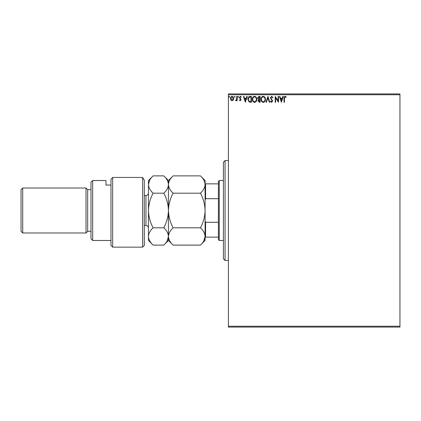 <?xml version="1.0" encoding="UTF-8"?>
<svg xmlns="http://www.w3.org/2000/svg" width="421" height="421" viewBox="0 0 421 421"><rect width="100%" height="100%" fill="white"/><g stroke="black" fill="none" stroke-linecap="round" stroke-linejoin="round"><path stroke-width="0.63" d="M233.276 100.045L232.066 100.751L230.855 100.045L230.424 98.53C230.408 97.325 230.961 96.593 232.066 96.341C233.171 96.593 233.723 97.325 233.708 98.53L233.276 100.045M237.149 96.414L237.149 100.672L236.702 100.672L236.702 100.045L235.918 100.751L235.581 100.603L235.792 100.151L236.628 99.309L236.702 96.414L237.149 96.414M240.254 100.751L239.391 100.14L239.654 99.777L240.228 100.224L240.659 99.651L239.391 97.572L240.338 96.341L241.259 96.914L241.001 97.309L240.386 96.862L239.838 97.546L241.107 99.63L240.254 100.751M250.069 96.414L251.421 96.414L251.421 102.245L249.153 102.035L247.837 99.256C247.769 97.572 248.511 96.625 250.069 96.414M260.089 96.414L260.089 102.245L259.268 102.245L257.926 100.798L258.473 99.556L257.552 98.067L258.926 96.414L260.089 96.414M267.94 96.414L269.808 102.245L269.319 102.245L267.903 97.819L266.482 102.245L265.993 102.245L267.94 96.414M278.102 96.414L278.549 96.414L278.549 102.245L275.634 97.893L275.634 102.245L275.187 102.245L275.187 96.414L278.102 100.751L278.102 96.414M284.454 98.367L284.454 102.245L284.007 102.245L284.007 98.309C283.828 97.246 284.18 96.567 285.07 96.262L286.175 96.935L285.943 97.383L285.075 96.862L284.454 98.367M228.403 94.746L228.403 93.915L399.95 93.915L399.95 94.746L228.403 94.746L228.403 326.254L399.95 326.254L399.95 327.085L228.403 327.085L228.403 326.254M399.95 94.746L399.95 326.254M281.391 102.245L279.449 96.414L279.933 96.414L280.533 98.282L282.17 98.282L282.77 96.414L283.259 96.414L281.391 102.245M271.634 96.262L272.945 97.54L272.582 97.835L271.666 96.862L270.85 97.851L272.645 101.029L271.603 102.392L270.477 101.403L270.829 101.045L271.608 101.793L272.198 101.056L270.403 97.84L271.634 96.262M265.472 99.303C265.504 100.966 264.767 101.998 263.257 102.392C261.715 102.035 260.957 101.014 260.988 99.33C260.957 97.667 261.704 96.646 263.225 96.262C264.746 96.63 265.493 97.64 265.472 99.303M256.805 99.303C256.836 100.966 256.1 101.998 254.589 102.392C253.047 102.035 252.29 101.014 252.321 99.33C252.29 97.667 253.037 96.646 254.552 96.262C256.073 96.63 256.826 97.64 256.805 99.303M245.369 102.245L243.427 96.414L243.912 96.414L244.512 98.282L246.148 98.282L246.748 96.414L247.238 96.414L245.369 102.245M238.57 96.825L238.197 97.309L237.823 96.825L238.197 96.341L238.57 96.825M235.129 96.825L234.755 97.309L234.381 96.825L234.755 96.341L235.129 96.825M229.524 96.825L229.15 97.309L228.777 96.825L229.15 96.341L229.524 96.825M280.728 98.882L281.354 100.835L281.981 98.882L280.728 98.882M261.436 99.33C261.415 100.666 262.015 101.487 263.241 101.793C264.456 101.472 265.051 100.64 265.025 99.303C265.046 97.977 264.451 97.167 263.241 96.862C262.009 97.162 261.409 97.988 261.436 99.33M259.178 101.645L259.641 101.645L259.641 99.777L258.373 100.787L259.178 101.645M259.415 99.177L259.641 97.009L259.131 97.009L257.999 98.067L258.704 99.109L259.415 99.177M252.768 99.33C252.747 100.666 253.347 101.487 254.568 101.793C255.789 101.472 256.384 100.64 256.352 99.303C256.373 97.977 255.779 97.167 254.568 96.862C253.337 97.162 252.737 97.988 252.768 99.33M250.974 101.645L250.974 97.009L249.29 97.162L248.285 99.256L249.39 101.482L250.974 101.645M244.706 98.882L245.332 100.835L245.959 98.882L244.706 98.882M230.871 98.53L232.066 100.224L233.26 98.53L232.066 96.862L230.871 98.53M225.072 260.467L223.409 258.799L223.409 162.201L225.072 160.533L225.072 260.467L228.403 260.467M219.246 240.48L218.41 239.644L218.41 181.356L219.246 180.52L219.246 240.48L223.409 240.48M219.246 180.52L223.409 180.52M218.41 237.149L205.085 237.149M205.085 221.014L205.585 222.304L205.585 237.149M218.41 222.304L205.585 222.304M218.41 198.696L205.585 198.696L205.085 199.986M205.085 183.851L205.585 183.851L205.585 198.696M218.41 183.851L205.585 183.851M144.298 245.475L142.63 247.143L142.63 177.451L144.298 180.209L144.298 245.475M92.667 240.48L90.999 238.812L90.999 182.188L92.667 180.52L92.667 240.48L110.986 240.48M87.668 231.318L87.668 189.682L86.005 188.013L86.005 232.987L87.668 231.318L90.999 231.318M22.713 232.987L21.05 231.318L21.05 189.682L22.713 188.013L22.713 232.987L86.005 232.987M22.713 188.013L86.005 188.013M87.668 189.682L90.999 189.682M110.986 185.035L105.992 185.035L105.992 180.52L105.992 185.035M92.667 180.52L105.992 180.52M110.986 179.309L112.654 177.451L112.654 247.143L110.986 245.475L110.986 179.309L112.654 177.451L142.63 177.451L144.298 180.209M200.449 227.808C203.348 230.503 204.895 233.387 205.085 236.46C204.911 239.502 203.364 242.385 200.449 245.117L173.084 245.117C170.184 242.422 168.637 239.538 168.447 236.46C168.621 233.423 170.168 230.54 173.084 227.808L200.449 227.808C203.364 222.351 204.911 216.578 205.085 210.5C204.895 204.348 203.348 198.58 200.449 193.192L173.084 193.192C170.173 190.476 168.632 187.592 168.447 184.54C168.632 181.477 170.179 178.593 173.084 175.883L200.449 175.883C203.359 178.599 204.906 181.483 205.085 184.54C204.901 187.598 203.354 190.481 200.449 193.192M173.084 227.808C170.184 222.42 168.637 216.652 168.447 210.5C168.621 204.422 170.168 198.649 173.084 193.192M203.801 240.901L205.085 236.46L205.085 180.52L200.449 175.883M173.084 245.117L168.447 240.48L168.447 180.52L173.084 175.883M200.449 245.117L205.085 240.48L205.085 236.46M168.447 236.46C168.268 239.502 166.721 242.385 163.811 245.117L153.097 245.117C150.197 242.422 148.655 239.538 148.46 236.46L148.46 180.52L153.097 175.883L163.811 175.883C166.716 178.599 168.263 181.483 168.447 184.54C168.258 187.598 166.716 190.481 163.811 193.192C166.705 198.58 168.253 204.348 168.447 210.5C168.268 216.578 166.721 222.351 163.811 227.808C166.705 230.503 168.253 233.387 168.447 236.46M167.184 240.859L168.442 236.618M153.097 245.117L148.46 240.48L148.46 236.46C148.639 233.423 150.181 230.54 153.097 227.808C150.197 222.42 148.655 216.652 148.46 210.5C148.639 204.422 150.181 198.649 153.097 193.192C150.192 190.476 148.645 187.592 148.46 184.54C148.645 181.477 150.192 178.593 153.097 175.883M149.687 180.204L148.46 184.54M153.097 193.192L163.811 193.192M153.097 227.808L163.811 227.808M144.298 225.488L145.961 225.488L145.961 195.512C147.482 195.365 148.313 194.528 148.46 193.013M225.072 160.533L228.403 160.533M112.654 247.143L142.63 247.143M168.447 240.48L163.811 245.117M168.447 180.52L163.811 175.883M144.298 195.512L145.961 195.512M145.961 225.488C147.482 225.635 148.313 226.472 148.46 227.987"/></g></svg>
